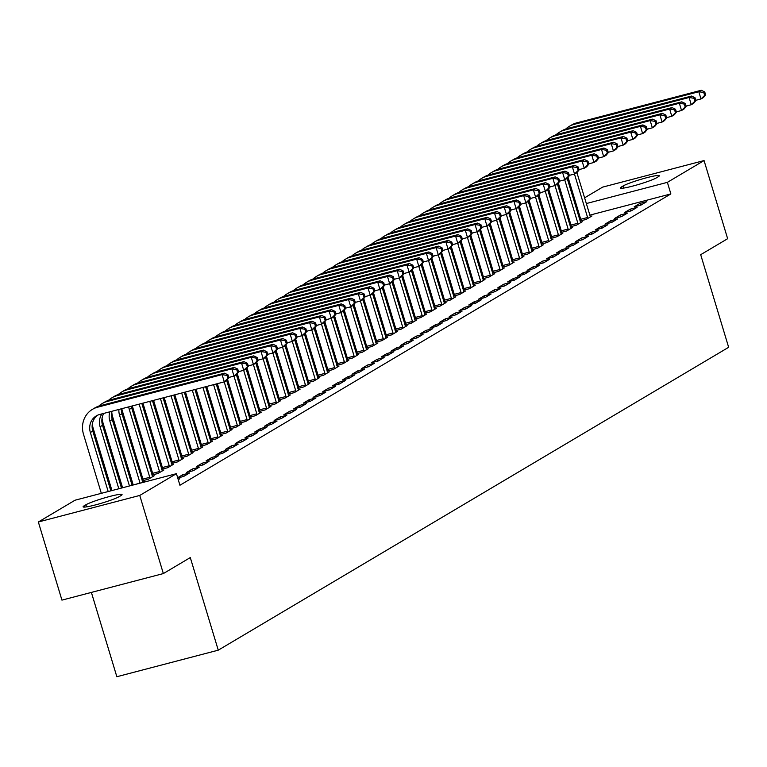 <?xml version="1.0" encoding="UTF-8"?>
<svg xmlns="http://www.w3.org/2000/svg" width="767" height="767" viewBox="0 0 767 767"><rect width="100%" height="100%" fill="white"/><g stroke="black" fill="none" stroke-linecap="round" stroke-linejoin="round"><path stroke-width="1.15" d="M569.613 220.426L568.568 220.992M559.872 226.15L558.836 226.764M550.14 231.931L549.114 232.535M540.409 237.703L539.383 238.307M530.678 243.475L529.652 244.088M520.946 249.246L519.921 249.86M511.225 255.018L510.199 255.632M501.493 260.799L500.467 261.403M491.762 266.571L490.736 267.175M482.031 272.343L481.005 272.956M472.299 278.114L471.274 278.728M462.578 283.886L461.552 284.499M452.846 289.667L451.821 290.271M443.115 295.439L442.089 296.043M433.384 301.21L432.358 301.824M423.662 306.982L422.627 307.596M413.931 312.754L412.905 313.367M404.199 318.535L403.174 319.139M394.468 324.307L393.442 324.911M384.737 330.078L383.711 330.692M375.015 335.85L373.989 336.464M365.284 341.622L364.258 342.235M355.552 347.403L354.527 348.007M345.821 353.175L344.795 353.779M336.099 358.946L335.064 359.56M326.368 364.718L325.342 365.332M316.637 370.49L315.611 371.103M306.905 376.271L305.88 376.875M297.174 382.043L296.148 382.647M287.452 387.814L286.427 388.428M277.721 393.586L276.695 394.2M267.99 399.358L266.964 399.971M258.258 405.139L257.233 405.743M248.527 410.911L247.501 411.515M238.805 416.682L237.78 417.296M229.074 422.454L228.048 423.068M219.343 428.226L218.317 428.839M209.612 434.007L208.586 434.611M199.89 439.779L198.854 440.383M190.158 445.55L189.133 446.164M180.427 451.322L179.401 451.936M170.696 457.094L169.67 457.707M160.965 462.875L159.939 463.479M151.243 468.647L150.217 469.251M141.511 474.418L140.486 475.032M131.78 480.19L130.754 480.804M122.049 485.962L121.023 486.575M569.459 220.465L566.104 208.806M574.799 203.638L575.835 203.034M584.531 197.867L602.641 187.119L704.058 160.571L667.376 182.345L586.256 203.571M91.388 592.412L116.843 676.724L218.259 650.176L728.65 347.298L700.693 254.692L727.643 238.7L704.058 160.571M218.259 650.176L190.293 557.58L163.352 573.572L61.935 600.12L38.35 521.991L75.032 500.218L176.439 473.67L139.757 495.444L38.35 521.991M570.322 226.783L576.429 225.182L582.268 221.721L580.466 222.19M570.255 226.581L571.156 226.044M631.251 210.839L637.089 207.368L630.234 209.17L624.396 212.632L631.251 210.839M550.859 238.336L556.976 236.735L562.815 233.273L561.013 233.743M550.802 238.125L551.703 237.588M611.788 222.382L617.627 218.921L610.772 220.714L604.942 224.175L611.788 222.382M531.406 249.879L537.514 248.278L543.352 244.817L541.55 245.287M531.339 249.678L532.24 249.141M592.335 233.935L598.174 230.464L591.319 232.257L585.48 235.728L592.335 233.935M511.944 261.432L518.061 259.831L523.899 256.36L522.097 256.84M511.877 261.221L512.787 260.684M572.872 245.478L578.711 242.017L571.856 243.81L566.017 247.271L572.872 245.478M492.481 272.975L498.598 271.374L504.437 267.913L502.634 268.383M492.424 272.764L493.325 272.227M553.419 257.022L559.248 253.561L552.403 255.353L546.564 258.815L553.419 257.022M473.028 284.519L479.145 282.918L484.974 279.456L483.181 279.926M472.961 284.317L473.872 283.78M533.957 268.575L539.795 265.104L532.94 266.906L527.102 270.368L533.957 268.575M453.565 296.072L459.682 294.47L465.521 291.009L463.719 291.479M453.508 295.861L454.409 295.324M514.494 280.118L520.333 276.657L513.487 278.45L507.649 281.911L514.494 280.118M434.112 307.615L440.22 306.014L446.058 302.553L444.256 303.023M434.045 307.414L434.947 306.877M495.041 291.671L500.88 288.2L494.025 289.993L488.186 293.464L495.041 291.671M414.65 319.168L420.767 317.567L426.605 314.096L424.803 314.575M414.592 318.957L415.493 318.42M475.578 303.214L481.417 299.753L474.562 301.546L468.733 305.007L475.578 303.214M395.197 330.711L401.304 329.11L407.143 325.649L405.34 326.119M395.13 330.5L396.031 329.963M456.125 314.758L461.964 311.297L455.109 313.089L449.27 316.55L456.125 314.758M375.734 342.255L381.851 340.653L387.69 337.192L385.887 337.662M375.677 342.053L376.578 341.516M436.663 326.311L442.501 322.84L435.646 324.642L429.808 328.103L436.663 326.311M356.281 353.808L362.388 352.206L368.227 348.745L366.425 349.215M356.214 353.597L357.115 353.06M417.21 337.854L423.039 334.393L416.193 336.186L410.355 339.647L417.21 337.854M336.818 365.351L342.935 363.75L348.764 360.289L346.972 360.758M336.751 365.14L337.662 364.613M397.747 349.407L403.586 345.936L396.731 347.729L390.892 351.2L397.747 349.407M317.356 376.904L323.473 375.303L329.311 371.832L327.509 372.302M317.298 376.693L318.2 376.156M378.284 360.95L384.123 357.489L377.278 359.282L371.439 362.743L378.284 360.95M297.903 388.447L304.01 386.846L309.849 383.385L308.046 383.855M297.836 388.236L298.747 387.699M358.831 372.494L364.67 369.032L357.815 370.825L351.976 374.286L358.831 372.494M278.44 399.99L284.557 398.389L290.396 394.928L288.593 395.398M278.383 399.789L279.284 399.252M339.369 384.046L345.208 380.576L338.352 382.378L332.523 385.839L339.369 384.046M258.987 411.543L265.094 409.942L270.933 406.481L269.131 406.951M258.92 411.333L259.821 410.796M319.916 395.59L325.754 392.129L318.899 393.922L313.061 397.383L319.916 395.59M239.525 423.087L245.641 421.486L251.48 418.025L249.678 418.494M239.467 422.876L240.368 422.349M300.453 407.143L306.292 403.672L299.437 405.465L293.598 408.936L300.453 407.143M220.071 434.64L226.179 433.039L232.017 429.568L230.215 430.038M220.004 434.429L220.906 433.892M281 418.686L286.829 415.225L279.984 417.018L274.145 420.479L281 418.686M200.609 446.183L206.726 444.582L212.564 441.121L210.762 441.591M200.542 445.972L201.453 445.435M261.537 430.229L267.376 426.768L260.521 428.561L254.682 432.022L261.537 430.229M181.146 457.726L187.263 456.125L193.102 452.664L191.299 453.134M181.089 457.525L181.99 456.988M242.075 441.782L247.914 438.312L241.068 440.114L235.229 443.575L242.075 441.782M161.693 469.279L167.81 467.678L173.639 464.217L171.846 464.687M161.626 469.068L162.537 468.532M222.622 453.326L228.461 449.865L221.605 451.658L215.767 455.119L222.622 453.326M142.231 480.823L148.347 479.222L154.186 475.761L152.384 476.23M142.173 480.612L143.074 480.084M203.159 464.879L208.998 461.408L202.152 463.201L196.314 466.672L203.159 464.879M177.743 477.985L183.706 476.422L189.545 472.961L182.69 474.754L177.666 477.736M176.439 473.67L179.929 485.252L670.866 193.917L589.746 215.153M580.245 217.636L579.123 217.933M178.241 479.663L179.814 478.733L178.097 479.183M193.437 470.65L199.267 467.18L192.421 468.982L186.582 472.443L193.437 470.65M142.652 482.002L144.455 481.532L142.902 482.453M212.89 459.097L218.729 455.636L211.874 457.429L206.035 460.89L212.89 459.097M151.962 475.051L158.079 473.45L163.917 469.989L162.115 470.459M151.904 474.84L152.806 474.303M232.353 447.554L238.192 444.093L231.337 445.886L225.498 449.347L232.353 447.554M171.425 463.508L177.532 461.907L183.371 458.436L181.568 458.906M171.357 463.297L172.259 462.76M251.806 436.011L257.645 432.54L250.79 434.333L244.961 437.804L251.806 436.011M190.878 451.955L196.994 450.354L202.833 446.893L201.031 447.362M190.82 451.744L191.721 451.217M271.269 424.458L277.108 420.997L270.252 422.79L264.414 426.251L271.269 424.458M210.34 440.411L216.447 438.81L222.286 435.349L220.484 435.819M210.273 440.2L211.174 439.664M290.722 412.914L296.561 409.444L289.715 411.246L283.876 414.707L290.722 412.914M229.793 428.858L235.91 427.257L241.749 423.796L239.946 424.266M229.736 428.657L230.637 428.12M310.184 401.362L316.023 397.9L309.168 399.693L303.329 403.154L310.184 401.362M249.256 417.315L255.373 415.714L261.202 412.253L259.409 412.723M249.189 417.104L250.1 416.567M329.647 389.818L335.476 386.357L328.631 388.15L322.792 391.611L329.647 389.818M268.709 405.772L274.826 404.171L280.664 400.7L278.862 401.17M268.651 405.561L269.553 405.024M349.1 378.275L354.939 374.804L348.084 376.597L342.245 380.068L349.1 378.275M288.171 394.219L294.288 392.618L300.127 389.157L298.325 389.626M288.104 394.008L289.015 393.481M368.563 366.722L374.401 363.261L367.546 365.054L361.708 368.515L368.563 366.722M307.634 382.675L313.741 381.074L319.58 377.613L317.778 378.083M307.567 382.465L308.468 381.928M388.016 355.179L393.855 351.708L386.999 353.51L381.17 356.971L388.016 355.179M327.087 371.123L333.204 369.521L339.043 366.06L337.24 366.53M327.03 370.921L327.931 370.384M407.478 343.626L413.317 340.165L406.462 341.957L400.623 345.418L407.478 343.626M346.55 359.579L352.657 357.978L358.496 354.517L356.693 354.987M346.483 359.368L347.384 358.831M426.931 332.082L432.77 328.621L425.925 330.414L420.086 333.875L426.931 332.082M366.003 348.036L372.12 346.435L377.958 342.964L376.156 343.443M365.945 347.825L366.847 347.288M446.394 320.539L452.233 317.068L445.378 318.861L439.539 322.332L446.394 320.539M385.465 336.483L391.582 334.882L397.411 331.421L395.619 331.89M385.398 336.282L386.309 335.745M465.847 308.986L471.686 305.525L464.84 307.318L459.002 310.779L465.847 308.986M404.918 324.94L411.035 323.338L416.874 319.877L415.072 320.347M404.861 324.729L405.762 324.192M485.31 297.443L491.148 293.972L484.293 295.774L478.455 299.235L485.31 297.443M424.381 313.387L430.498 311.786L436.337 308.324L434.534 308.794M424.314 313.185L425.225 312.648M504.772 285.89L510.601 282.429L503.756 284.221L497.917 287.683L504.772 285.89M443.844 301.843L449.951 300.242L455.79 296.781L453.987 297.251M443.777 301.632L444.678 301.095M524.225 274.346L530.064 270.885L523.209 272.678L517.37 276.139L524.225 274.346M463.297 290.3L469.414 288.699L475.252 285.228L473.45 285.707M463.239 290.089L464.14 289.552M543.688 262.803L549.527 259.332L542.672 261.125L536.833 264.596L543.688 262.803M482.759 278.747L488.867 277.146L494.705 273.685L492.903 274.155M482.692 278.546L483.593 278.009M563.141 251.25L568.98 247.789L562.125 249.582L556.296 253.043L563.141 251.25M502.212 267.204L508.329 265.603L514.168 262.141L512.366 262.611M502.155 266.993L503.056 266.456M582.604 239.707L588.442 236.236L581.587 238.038L575.749 241.5L582.604 239.707M521.675 255.651L527.782 254.05L533.621 250.588L531.819 251.058M521.608 255.449L522.519 254.912M602.057 228.154L607.895 224.693L601.05 226.486L595.211 229.947L602.057 228.154M541.128 244.107L547.245 242.506L553.084 239.045L551.281 239.515M541.071 243.896L541.972 243.36M621.519 216.61L627.358 213.149L620.503 214.942L614.664 218.403L621.519 216.61M560.591 232.564L566.708 230.963L572.537 227.492L570.744 227.972M560.524 232.353L561.434 231.816M640.982 205.067L646.811 201.596L639.966 203.389L634.127 206.86L640.982 205.067M580.053 221.011L586.161 219.41L591.999 215.949L590.197 216.419M579.986 220.81L580.887 220.273M623.159 185.94A19.434 1.86 163.2 0 1 643.599 178.567A19.434 1.86 163.2 0 1 659.304 175.739A19.434 1.86 163.2 0 1 658.239 176.765L656.494 177.8A19.434 1.86 163.2 0 1 636.054 185.183A19.434 1.86 163.2 0 1 620.34 188.011A19.434 1.86 163.2 0 1 621.414 186.985L623.159 185.94L623.801 188.049M576.746 206.064L575.624 206.361M163.352 573.572L139.757 495.444M670.866 193.917L667.376 182.345M119.24 496.613A19.434 1.86 163.2 0 1 98.809 503.996A19.434 1.86 163.2 0 1 83.095 506.824A19.434 1.86 163.2 0 1 84.159 505.798L85.914 504.763A19.434 1.86 163.2 0 1 106.345 497.38A19.434 1.86 163.2 0 1 122.058 494.552A19.434 1.86 163.2 0 1 120.994 495.578L119.24 496.613M183.227 476.547L182.69 474.754M192.958 470.775L192.421 468.982M202.689 464.994L202.152 463.201M212.421 459.222L211.874 457.429M222.152 453.45L221.605 451.658M231.874 447.679L231.337 445.886M241.605 441.907L241.068 440.114M251.336 436.126L250.79 434.333M261.068 430.354L260.521 428.561M270.799 424.582L270.252 422.79M280.521 418.811L279.984 417.018M290.252 413.039L289.715 411.246M299.983 407.258L299.437 405.465M309.715 401.486L309.168 399.693M319.436 395.714L318.899 393.922M329.168 389.943L328.631 388.15M338.899 384.171L338.352 382.378M348.63 378.39L348.084 376.597M358.362 372.618L357.815 370.825M368.083 366.847L367.546 365.054M377.815 361.075L377.278 359.282M387.546 355.303L386.999 353.51M397.277 349.522L396.731 347.729M406.999 343.75L406.462 341.957M416.73 337.979L416.193 336.186M426.462 332.207L425.925 330.414M436.193 326.435L435.646 324.642M445.924 320.654L445.378 318.861M455.646 314.882L455.109 313.089M465.377 309.111L464.84 307.318M475.109 303.339L474.562 301.546M484.84 297.567L484.293 295.774M494.571 291.786L494.025 289.993M504.293 286.014L503.756 284.221M514.024 280.243L513.487 278.45M523.756 274.471L523.209 272.678M533.487 268.699L532.94 266.906M543.209 262.918L542.672 261.125M552.94 257.146L552.403 255.353M562.671 251.375L562.125 249.582M572.403 245.603L571.856 243.81M582.134 239.831L581.587 238.038M591.856 234.06L591.319 232.257M601.587 228.278L601.05 226.486M611.318 222.507L610.772 220.714M621.049 216.735L620.503 214.942M630.771 210.963L630.234 209.17M640.503 205.192L639.966 203.389M228.882 377.748L228.01 374.852L227.032 375.427L227.904 378.323L228.882 377.748L226.706 380.413L224.271 381.861L222.085 374.622L97.514 407.229A22.78 21.14 -120.7 0 0 92.443 409.348A22.78 21.14 -120.7 0 0 83.517 434.314L101.33 493.334M108.185 491.542L90.362 432.521A15.187 14.094 59.3 0 1 96.316 415.877A15.187 14.094 59.3 0 1 99.7 414.468L224.271 381.861L227.904 378.323M110.841 490.842L92.797 431.083A15.187 14.094 59.3 0 1 97.572 415.225M227.032 375.427L222.085 374.622L224.52 373.184L99.95 405.791A22.78 21.14 -120.7 0 0 94.878 407.91L92.443 409.348M224.52 373.184L228.01 374.852M92.337 423.959A22.78 21.14 -120.7 0 0 93.238 428.542L111.963 490.554M118.818 488.761L100.094 426.749A15.187 14.094 59.3 0 1 101.992 413.873M121.474 488.061L102.529 425.311A15.187 14.094 59.3 0 1 103.794 413.394M238.604 371.976L237.732 369.08L236.763 369.656L237.636 372.551L238.604 371.976L236.428 374.641L234.002 376.089L231.816 368.85L107.246 401.457A22.78 21.14 -120.7 0 0 102.174 403.576A22.78 21.14 -120.7 0 0 98.761 406.136M228.787 377.45L234.002 376.089L237.636 372.551M236.763 369.656L231.816 368.85L234.242 367.412L109.681 400.019A22.78 21.14 -120.7 0 0 104.609 402.138L102.174 403.576M234.242 367.412L237.732 369.08M102.059 418.188A22.78 21.14 -120.7 0 0 102.97 422.77L122.595 487.774M129.45 485.971L109.825 420.978A15.187 14.094 59.3 0 1 109.863 411.802M132.106 485.281L112.26 419.53A15.187 14.094 59.3 0 1 112.049 411.237M248.335 366.195L247.463 363.309L246.495 363.884L247.367 366.779L248.335 366.195L246.159 368.869L243.724 370.308L241.547 363.079L116.977 395.686A22.78 21.14 -120.7 0 0 111.905 397.805A22.78 21.14 -120.7 0 0 108.492 400.364M238.518 371.679L243.724 370.308L247.367 366.779M246.495 363.884L241.547 363.079L243.973 361.631L119.412 394.248A22.78 21.14 -120.7 0 0 114.341 396.357L111.905 397.805M243.973 361.631L247.463 363.309M133.209 484.993L140.045 483.076L119.556 415.206A15.187 14.094 59.3 0 1 118.923 409.434M111.79 412.416A22.78 21.14 -120.7 0 0 112.701 416.999L133.19 484.869M142.873 482.462L121.982 413.758A15.187 14.094 59.3 0 1 121.311 408.811M258.067 360.423L257.194 357.527L256.216 358.112L257.098 360.998L258.067 360.423L255.89 363.098L253.455 364.536L251.269 357.307L126.708 389.914A22.78 21.14 -120.7 0 0 121.637 392.033A22.78 21.14 -120.7 0 0 118.223 394.593M248.249 365.897L253.455 364.536L257.098 360.998M256.216 358.112L251.269 357.307L253.704 355.859L129.134 388.466A22.78 21.14 -120.7 0 0 124.062 390.585L121.637 392.033M253.704 355.859L257.194 357.527M143.151 480.583L142.921 479.097L149.776 477.304L129.278 409.434A15.187 14.094 59.3 0 1 128.731 406.865M121.809 408.677A22.78 21.14 -120.7 0 0 122.432 411.227L142.921 479.097M149.776 477.304L149.929 478.282M152.604 476.7L131.713 407.986A15.187 14.094 59.3 0 1 131.282 406.203M267.798 354.651L266.926 351.756L265.948 352.331L266.82 355.226L267.798 354.651L265.622 357.326L263.186 358.764L261.001 351.535L136.43 384.142A22.78 21.14 -120.7 0 0 131.368 386.252A22.78 21.14 -120.7 0 0 127.955 388.821M257.98 360.126L263.186 358.764L266.82 355.226M265.948 352.331L261.001 351.535L263.436 350.088L138.865 382.695A22.78 21.14 -120.7 0 0 133.794 384.813L131.368 386.252M263.436 350.088L266.926 351.756M152.882 474.811L152.652 473.325L159.507 471.532L139.153 404.142M132.308 405.935L152.652 473.325M159.507 471.532L159.651 472.51M162.336 470.919L141.818 403.442M277.529 348.88L276.647 345.984L275.679 346.559L276.551 349.455L277.529 348.88L275.343 351.545L272.918 352.993L270.732 345.754L146.161 378.371A22.78 21.14 -120.7 0 0 141.09 380.48A22.78 21.14 -120.7 0 0 137.677 383.049M267.702 354.354L272.918 352.993L276.551 349.455M275.679 346.559L270.732 345.754L273.167 344.316L148.597 376.923A22.78 21.14 -120.7 0 0 143.525 379.042L141.09 380.48M273.167 344.316L276.647 345.984M162.614 469.04L162.383 467.554L169.229 465.761L149.786 401.352M142.94 403.154L162.383 467.554M169.229 465.761L169.382 466.739M172.067 465.147L152.451 400.662M287.251 343.108L286.379 340.212L285.41 340.788L286.283 343.683L287.251 343.108L285.075 345.773L282.649 347.221L280.463 339.982L155.893 372.589A22.78 21.14 -120.7 0 0 150.821 374.708A22.78 21.14 -120.7 0 0 147.408 377.268M277.433 348.582L282.649 347.221L286.283 343.683M285.41 340.788L280.463 339.982L282.889 338.544L158.328 371.151A22.78 21.14 -120.7 0 0 153.256 373.27L150.821 374.708M282.889 338.544L286.379 340.212M172.335 463.258L172.115 461.782L178.96 459.989L160.418 398.572M153.573 400.364L172.115 461.782M178.96 459.989L179.114 460.967M181.789 459.375L163.083 397.881M296.982 337.327L296.11 334.441L295.142 335.016L296.014 337.911L296.982 337.327L294.806 340.002L292.371 341.44L290.185 334.211L165.624 366.818A22.78 21.14 -120.7 0 0 160.552 368.937A22.78 21.14 -120.7 0 0 157.139 371.496M287.165 342.811L292.371 341.44L296.014 337.911M295.142 335.016L290.185 334.211L292.62 332.763L168.05 365.38A22.78 21.14 -120.7 0 0 162.988 367.489L160.552 368.937M292.62 332.763L296.11 334.441M182.067 457.487L181.837 456.001L188.692 454.208L171.051 395.791M164.205 397.584L181.837 456.001M188.692 454.208L188.845 455.195M191.52 453.604L173.716 395.091M306.714 331.555L305.841 328.659L304.863 329.244L305.736 332.13L306.714 331.555L304.537 334.23L302.102 335.668L299.916 328.439L175.355 361.046A22.78 21.14 -120.7 0 0 170.284 363.165A22.78 21.14 -120.7 0 0 166.87 365.725M296.896 337.029L302.102 335.668L305.736 332.13M304.863 329.244L299.916 328.439L302.351 326.991L177.781 359.598A22.78 21.14 -120.7 0 0 172.709 361.717L170.284 363.165M302.351 326.991L305.841 328.659M191.798 451.715L191.568 450.229L198.423 448.436L181.683 393.011M174.838 394.804L191.568 450.229M198.423 448.436L198.576 449.414M201.251 447.832L184.348 392.311M316.445 325.783L315.573 322.888L314.595 323.463L315.467 326.358L316.445 325.783L314.269 328.458L311.833 329.896L309.647 322.667L185.077 355.274A22.78 21.14 -120.7 0 0 180.005 357.384A22.78 21.14 -120.7 0 0 176.602 359.953M306.627 331.258L311.833 329.896L315.467 326.358M314.595 323.463L309.647 322.667L312.083 321.22L187.512 353.827A22.78 21.14 -120.7 0 0 182.441 355.946L180.005 357.384M312.083 321.22L315.573 322.888M201.529 445.943L201.299 444.457L208.154 442.664L192.316 390.221M185.47 392.014L201.299 444.457M208.154 442.664L208.298 443.642M210.983 442.051L194.971 389.531M326.176 320.012L325.294 317.116L324.326 317.691L325.198 320.587L326.176 320.012L323.99 322.677L321.565 324.125L319.379 316.886L194.808 349.503A22.78 21.14 -120.7 0 0 189.737 351.612A22.78 21.14 -120.7 0 0 186.323 354.181M316.349 325.486L321.565 324.125L325.198 320.587M324.326 317.691L319.379 316.886L321.814 315.448L197.244 348.055A22.78 21.14 -120.7 0 0 192.172 350.174L189.737 351.612M321.814 315.448L325.294 317.116M211.261 440.172L211.03 438.686L217.876 436.893L202.948 387.44M196.103 389.233L211.03 438.686M217.876 436.893L218.029 437.871M220.714 436.279L205.604 386.741M335.898 314.24L335.026 311.344L334.057 311.92L334.93 314.815L335.898 314.24L333.722 316.905L331.286 318.353L329.11 311.114L204.54 343.721A22.78 21.14 -120.7 0 0 199.468 345.84A22.78 21.14 -120.7 0 0 196.055 348.4M326.08 319.714L331.286 318.353L334.93 314.815M334.057 311.92L329.11 311.114L331.536 309.676L206.975 342.283A22.78 21.14 -120.7 0 0 201.903 344.402L199.468 345.84M331.536 309.676L335.026 311.344M220.982 434.39L220.762 432.914L227.607 431.121L213.581 384.66M206.726 386.453L220.762 432.914M227.607 431.121L227.761 432.099M230.436 430.508L216.236 383.96M345.629 308.459L344.757 305.573L343.779 306.148L344.661 309.043L345.629 308.459L343.453 311.134L341.018 312.572L338.832 305.343L214.271 337.95A22.78 21.14 -120.7 0 0 209.199 340.069A22.78 21.14 -120.7 0 0 205.786 342.628M335.812 313.943L341.018 312.572L344.661 309.043M343.779 306.148L338.832 305.343L341.267 303.895L216.697 336.512A22.78 21.14 -120.7 0 0 211.625 338.621L209.199 340.069M341.267 303.895L344.757 305.573M230.714 428.619L230.483 427.133L237.339 425.34L224.213 381.87M217.358 383.663L230.483 427.133M237.339 425.34L237.492 426.327M240.167 424.736L226.649 380.442M355.361 302.687L354.488 299.792L353.51 300.376L354.383 303.262L355.361 302.687L353.184 305.362L350.749 306.8L348.563 299.571L223.993 332.178A22.78 21.14 -120.7 0 0 218.931 334.297A22.78 21.14 -120.7 0 0 215.517 336.857M345.543 308.161L350.749 306.8L354.383 303.262M353.51 300.376L348.563 299.571L350.998 298.123L226.428 330.73A22.78 21.14 -120.7 0 0 221.356 332.849L218.931 334.297M350.998 298.123L354.488 299.792M240.445 422.847L240.215 421.361L247.07 419.568L233.945 376.098M227.54 379.387L240.215 421.361M247.07 419.568L247.214 420.546M249.898 418.964L236.38 374.67M365.092 296.915L364.22 294.02L363.242 294.595L364.114 297.491L365.092 296.915L362.906 299.59L360.48 301.028L358.294 293.799L233.724 326.406A22.78 21.14 -120.7 0 0 228.652 328.516A22.78 21.14 -120.7 0 0 225.239 331.085M355.274 302.39L360.48 301.028L364.114 297.491M363.242 294.595L358.294 293.799L360.73 292.352L236.159 324.959A22.78 21.14 -120.7 0 0 231.088 327.078L228.652 328.516M360.73 292.352L364.22 294.02M250.176 417.075L249.946 415.589L256.801 413.797L243.676 370.327M237.271 373.615L249.946 415.589M256.801 413.797L256.945 414.774M259.63 413.183L246.111 368.898M374.814 291.144L373.941 288.248L372.973 288.823L373.845 291.719L374.814 291.144L372.637 293.809L370.212 295.257L368.026 288.018L243.455 320.635A22.78 21.14 -120.7 0 0 238.384 322.744A22.78 21.14 -120.7 0 0 234.97 325.313M364.996 296.618L370.212 295.257L373.845 291.719M372.973 288.823L368.026 288.018L370.451 286.58L245.891 319.187A22.78 21.14 -120.7 0 0 240.819 321.306L238.384 322.744M370.451 286.58L373.941 288.248M259.898 411.304L259.677 409.818L266.523 408.025L253.398 364.555M247.003 367.834L259.677 409.818M266.523 408.025L266.676 409.003M269.351 407.411L255.842 363.127M384.545 285.372L383.673 282.477L382.704 283.052L383.577 285.947L384.545 285.372L382.369 288.037L379.933 289.485L377.757 282.246L253.187 314.853A22.78 21.14 -120.7 0 0 248.115 316.972A22.78 21.14 -120.7 0 0 244.702 319.532M374.727 290.846L379.933 289.485L383.577 285.947M382.704 283.052L377.757 282.246L380.183 280.808L255.612 313.415A22.78 21.14 -120.7 0 0 250.55 315.534L248.115 316.972M380.183 280.808L383.673 282.477M269.629 405.522L269.399 404.046L276.254 402.253L263.129 358.783M256.734 362.062L269.399 404.046M276.254 402.253L276.408 403.231M279.083 401.64L265.564 357.355M394.276 279.591L393.404 276.705L392.426 277.28L393.308 280.176L394.276 279.591L392.1 282.266L389.665 283.704L387.479 276.475L262.918 309.082A22.78 21.14 -120.7 0 0 257.846 311.201A22.78 21.14 -120.7 0 0 254.433 313.761M384.459 285.075L389.665 283.704L393.308 280.176M392.426 277.28L387.479 276.475L389.914 275.027L265.344 307.644A22.78 21.14 -120.7 0 0 260.272 309.753L257.846 311.201M389.914 275.027L393.404 276.705M279.361 399.751L279.13 398.265L285.986 396.472L272.86 353.002M266.456 356.291L279.13 398.265M285.986 396.472L286.139 397.459M288.814 395.868L275.295 351.574M404.008 273.819L403.135 270.924L402.157 271.508L403.03 274.394L404.008 273.819L401.831 276.494L399.396 277.932L397.21 270.703L272.64 303.31A22.78 21.14 -120.7 0 0 267.568 305.429A22.78 21.14 -120.7 0 0 264.164 307.989M394.19 279.293L399.396 277.932L403.03 274.394M402.157 271.508L397.21 270.703L399.645 269.255L275.075 301.862A22.78 21.14 -120.7 0 0 270.003 303.981L267.568 305.429M399.645 269.255L403.135 270.924M289.092 393.979L288.862 392.493L295.717 390.7L282.592 347.23M276.187 350.519L288.862 392.493M295.717 390.7L295.861 391.678M298.545 390.096L285.027 345.802M413.739 268.047L412.857 265.152L411.889 265.727L412.761 268.623L413.739 268.047L411.553 270.722L409.127 272.16L406.941 264.931L282.371 297.538A22.78 21.14 -120.7 0 0 277.299 299.648A22.78 21.14 -120.7 0 0 273.886 302.217M403.912 273.522L409.127 272.16L412.761 268.623M411.889 265.727L406.941 264.931L409.377 263.484L284.806 296.091A22.78 21.14 -120.7 0 0 279.734 298.21L277.299 299.648M409.377 263.484L412.857 265.152M298.823 388.207L298.593 386.721L305.439 384.929L292.323 341.459M285.918 344.747L298.593 386.721M305.439 384.929L305.592 385.906M308.276 384.315L294.758 340.03M423.461 262.276L422.588 259.38L421.62 259.955L422.492 262.851L423.461 262.276L421.284 264.941L418.849 266.389L416.673 259.15L292.102 291.767A22.78 21.14 -120.7 0 0 287.031 293.876A22.78 21.14 -120.7 0 0 283.617 296.445M413.643 267.75L418.849 266.389L422.492 262.851M421.62 259.955L416.673 259.15L419.098 257.712L294.538 290.319A22.78 21.14 -120.7 0 0 289.466 292.438L287.031 293.876M419.098 257.712L422.588 259.38M308.545 382.436L308.324 380.95L315.17 379.157L302.045 335.687M295.65 338.966L308.324 380.95M315.17 379.157L315.323 380.135M317.998 378.543L304.489 334.259M433.192 256.504L432.32 253.609L431.351 254.184L432.224 257.079L433.192 256.504L431.016 259.169L428.58 260.617L426.394 253.378L301.834 285.986A22.78 21.14 -120.7 0 0 296.762 288.104A22.78 21.14 -120.7 0 0 293.349 290.664M423.374 261.978L428.58 260.617L432.224 257.079M431.351 254.184L426.394 253.378L428.83 251.94L304.259 284.547A22.78 21.14 -120.7 0 0 299.197 286.666L296.762 288.104M428.83 251.94L432.32 253.609M318.276 376.655L318.046 375.178L324.901 373.385L311.776 329.915M305.371 333.194L318.046 375.178M324.901 373.385L325.055 374.363M327.73 372.772L314.211 328.487M442.923 250.723L442.051 247.837L441.073 248.412L441.945 251.308L442.923 250.723L440.747 253.398L438.312 254.836L436.126 247.607L311.555 280.214A22.78 21.14 -120.7 0 0 306.493 282.333A22.78 21.14 -120.7 0 0 303.08 284.893M433.106 256.207L438.312 254.836L441.945 251.308M441.073 248.412L436.126 247.607L438.561 246.159L313.991 278.776A22.78 21.14 -120.7 0 0 308.919 280.885L306.493 282.333M438.561 246.159L442.051 247.837M328.008 370.883L327.777 369.397L334.633 367.604L321.507 324.134M315.103 327.423L327.777 369.397M334.633 367.604L334.786 368.591M337.461 367L323.942 322.706M452.655 244.951L451.782 242.056L450.804 242.64L451.677 245.526L452.655 244.951L450.478 247.626L448.043 249.064L445.857 241.835L321.287 274.442A22.78 21.14 -120.7 0 0 316.215 276.561A22.78 21.14 -120.7 0 0 312.811 279.121M442.837 250.435L448.043 249.064L451.677 245.526M450.804 242.64L445.857 241.835L448.292 240.387L323.722 272.994A22.78 21.14 -120.7 0 0 318.65 275.113L316.215 276.561M448.292 240.387L451.782 242.056M337.739 365.111L337.509 363.625L344.364 361.832L331.239 318.363M324.834 321.651L337.509 363.625M344.364 361.832L344.508 362.81M347.192 361.228L333.674 316.934M462.376 239.179L461.504 236.284L460.536 236.859L461.408 239.755L462.376 239.179L460.2 241.854L457.774 243.292L455.588 236.063L331.018 268.671A22.78 21.14 -120.7 0 0 325.946 270.78A22.78 21.14 -120.7 0 0 322.533 273.349M452.559 244.654L457.774 243.292L461.408 239.755M460.536 236.859L455.588 236.063L458.014 234.616L333.453 267.223A22.78 21.14 -120.7 0 0 328.381 269.342L325.946 270.78M458.014 234.616L461.504 236.284M347.461 359.339L347.24 357.853L354.086 356.061L340.96 312.591M334.565 315.879L347.24 357.853M354.086 356.061L354.239 357.038M356.923 355.447L343.405 311.162M472.108 233.408L471.235 230.512L470.267 231.088L471.139 233.983L472.108 233.408L469.931 236.073L467.496 237.521L465.32 230.282L340.749 262.899A22.78 21.14 -120.7 0 0 335.678 265.008A22.78 21.14 -120.7 0 0 332.264 267.578M462.29 238.882L467.496 237.521L471.139 233.983M470.267 231.088L465.32 230.282L467.745 228.844L343.185 261.451A22.78 21.14 -120.7 0 0 338.113 263.57L335.678 265.008M467.745 228.844L471.235 230.512M357.192 353.568L356.962 352.082L363.817 350.289L350.692 306.819M344.297 310.098L356.962 352.082M363.817 350.289L363.97 351.267M366.645 349.675L353.127 305.391M481.839 227.636L480.967 224.741L479.989 225.316L480.871 228.211L481.839 227.636L479.663 230.301L477.227 231.749L475.041 224.51L350.481 257.118A22.78 21.14 -120.7 0 0 345.409 259.236A22.78 21.14 -120.7 0 0 341.996 261.796M472.021 233.11L477.227 231.749L480.871 228.211M479.989 225.316L475.041 224.51L477.477 223.072L352.906 255.679A22.78 21.14 -120.7 0 0 347.834 257.798L345.409 259.236M477.477 223.072L480.967 224.741M366.923 347.787L366.693 346.31L373.548 344.517L360.423 301.048M354.018 304.326L366.693 346.31M373.548 344.517L373.702 345.495M376.376 343.904L362.858 299.619M491.57 221.855L490.698 218.969L489.72 219.544L490.592 222.44L491.57 221.855L489.394 224.53L486.959 225.968L484.773 218.739L360.202 251.346A22.78 21.14 -120.7 0 0 355.14 253.465A22.78 21.14 -120.7 0 0 351.727 256.025M481.753 227.339L486.959 225.968L490.592 222.44M489.72 219.544L484.773 218.739L487.208 217.291L362.638 249.908A22.78 21.14 -120.7 0 0 357.566 252.017L355.14 253.465M487.208 217.291L490.698 218.969M376.655 342.015L376.424 340.529L383.279 338.736L370.154 295.266M363.75 298.555L376.424 340.529M383.279 338.736L383.423 339.723M386.108 338.132L372.589 293.838M501.302 216.083L500.42 213.188L499.451 213.772L500.324 216.658L501.302 216.083L499.116 218.758L496.69 220.196L494.504 212.967L369.934 245.574A22.78 21.14 -120.7 0 0 364.862 247.693A22.78 21.14 -120.7 0 0 361.449 250.253M491.474 221.567L496.69 220.196L500.324 216.658M499.451 213.772L494.504 212.967L496.939 211.519L372.369 244.127A22.78 21.14 -120.7 0 0 367.297 246.245L364.862 247.693M496.939 211.519L500.42 213.188M386.386 336.243L386.156 334.757L393.001 332.964L379.886 289.495M373.481 292.783L386.156 334.757M393.001 332.964L393.155 333.952M395.839 332.36L382.321 288.066M511.023 210.311L510.151 207.416L509.183 207.991L510.055 210.887L511.023 210.311L508.847 212.986L506.421 214.424L504.235 207.195L379.665 239.803A22.78 21.14 -120.7 0 0 374.593 241.912A22.78 21.14 -120.7 0 0 371.18 244.481M501.206 215.786L506.421 214.424L510.055 210.887M509.183 207.991L504.235 207.195L506.661 205.748L382.1 238.355A22.78 21.14 -120.7 0 0 377.028 240.474L374.593 241.912M506.661 205.748L510.151 207.416M396.108 330.472L395.887 328.985L402.733 327.193L389.607 283.723M383.212 287.011L395.887 328.985M402.733 327.193L402.886 328.171M405.561 326.579L392.052 282.294M520.755 204.54L519.882 201.644L518.914 202.22L519.786 205.115L520.755 204.54L518.578 207.205L516.143 208.653L513.957 201.414L389.396 234.031A22.78 21.14 -120.7 0 0 384.325 236.14A22.78 21.14 -120.7 0 0 380.911 238.71M510.937 210.014L516.143 208.653L519.786 205.115M518.914 202.22L513.957 201.414L516.392 199.976L391.822 232.583A22.78 21.14 -120.7 0 0 386.76 234.702L384.325 236.14M516.392 199.976L519.882 201.644M405.839 324.7L405.609 323.214L412.464 321.421L399.339 277.951M392.934 281.23L405.609 323.214M412.464 321.421L412.617 322.399M415.292 320.807L401.774 276.523M530.486 198.768L529.613 195.873L528.636 196.448L529.508 199.343L530.486 198.768L528.31 201.433L525.874 202.881L523.688 195.643L399.128 228.25A22.78 21.14 -120.7 0 0 394.056 230.368A22.78 21.14 -120.7 0 0 390.643 232.928M520.668 204.243L525.874 202.881L529.508 199.343M528.636 196.448L523.688 195.643L526.124 194.204L401.553 226.811A22.78 21.14 -120.7 0 0 396.481 228.93L394.056 230.368M526.124 194.204L529.613 195.873M415.57 318.928L415.34 317.442L422.195 315.649L409.07 272.18M402.665 275.458L415.34 317.442M422.195 315.649L422.349 316.627M425.023 315.036L411.505 270.751M540.217 192.987L539.345 190.101L538.367 190.676L539.239 193.572L540.217 192.987L538.041 195.662L535.606 197.109L533.42 189.871L408.849 222.478A22.78 21.14 -120.7 0 0 403.778 224.597A22.78 21.14 -120.7 0 0 400.374 227.157M530.4 198.471L535.606 197.109L539.239 193.572M538.367 190.676L533.42 189.871L535.855 188.423L411.285 221.04A22.78 21.14 -120.7 0 0 406.213 223.149L403.778 224.597M535.855 188.423L539.345 190.101M425.302 313.147L425.071 311.661L431.926 309.868L418.801 266.398M412.397 269.687L425.071 311.661M431.926 309.868L432.07 310.856M434.755 309.264L421.236 264.97M549.949 187.215L549.067 184.32L548.098 184.905L548.971 187.79L549.949 187.215L547.763 189.89L545.337 191.328L543.151 184.099L418.581 216.706A22.78 21.14 -120.7 0 0 413.509 218.825A22.78 21.14 -120.7 0 0 410.096 221.385M540.121 192.699L545.337 191.328L548.971 187.79M548.098 184.905L543.151 184.099L545.586 182.651L421.016 215.259A22.78 21.14 -120.7 0 0 415.944 217.377L413.509 218.825M545.586 182.651L549.067 184.32M435.033 307.375L434.803 305.889L441.648 304.096L428.532 260.627M422.128 263.915L434.803 305.889M441.648 304.096L441.802 305.084M444.486 303.492L430.968 259.198M559.67 181.443L558.798 178.548L557.83 179.123L558.702 182.019L559.67 181.443L557.494 184.118L555.059 185.556L552.882 178.327L428.312 210.935A22.78 21.14 -120.7 0 0 423.24 213.044A22.78 21.14 -120.7 0 0 419.827 215.613M549.853 186.918L555.059 185.556L558.702 182.019M557.83 179.123L552.882 178.327L555.308 176.88L430.747 209.487A22.78 21.14 -120.7 0 0 425.675 211.606L423.24 213.044M555.308 176.88L558.798 178.548M444.755 301.604L444.534 300.118L451.38 298.325L438.254 254.855M431.859 258.143L444.534 300.118M451.38 298.325L451.533 299.303M454.208 297.711L440.689 253.426M569.402 175.672L568.529 172.776L567.551 173.352L568.433 176.247L569.402 175.672L567.225 178.337L564.79 179.785L562.604 172.546L438.043 205.163A22.78 21.14 -120.7 0 0 432.971 207.272A22.78 21.14 -120.7 0 0 429.558 209.842M559.584 181.146L564.79 179.785L568.433 176.247M567.551 173.352L562.604 172.546L565.039 171.108L440.469 203.715A22.78 21.14 -120.7 0 0 435.397 205.834L432.971 207.272M565.039 171.108L568.529 172.776M454.486 295.832L454.256 294.346L461.111 292.553L447.986 249.083M441.581 252.362L454.256 294.346M461.111 292.553L461.264 293.531M463.939 291.939L450.421 247.655M579.133 169.9L578.26 167.005L577.283 167.58L578.155 170.475L579.133 169.9L576.957 172.565L574.521 174.013L572.335 166.775L447.765 199.382A22.78 21.14 -120.7 0 0 442.703 201.5A22.78 21.14 -120.7 0 0 439.29 204.07M569.315 175.375L574.521 174.013L578.155 170.475M577.283 167.58L572.335 166.775L574.771 165.336L450.2 197.944A22.78 21.14 -120.7 0 0 445.128 200.062L442.703 201.5M574.771 165.336L578.26 167.005M464.217 290.06L463.987 288.574L470.842 286.781L457.717 243.312M451.312 246.59L463.987 288.574M470.842 286.781L470.986 287.759M473.67 286.168L460.152 241.883M588.864 164.119L587.992 161.233L587.014 161.808L587.886 164.704L588.864 164.119L586.678 166.794L584.253 168.241L582.067 161.003L457.496 193.61A22.78 21.14 -120.7 0 0 452.425 195.729A22.78 21.14 -120.7 0 0 449.011 198.289M579.047 169.603L584.253 168.241L587.886 164.704M587.014 161.808L582.067 161.003L584.502 159.555L459.932 192.172A22.78 21.14 -120.7 0 0 454.86 194.281L452.425 195.729M584.502 159.555L587.992 161.233M473.948 284.279L473.718 282.793L480.573 281L467.448 237.53M461.044 240.819L473.718 282.793M480.573 281L480.717 281.988M483.402 280.396L469.883 236.102M598.586 158.347L597.714 155.452L596.745 156.037L597.618 158.922L598.586 158.347L596.41 161.022L593.984 162.46L591.798 155.231L467.228 187.838A22.78 21.14 -120.7 0 0 462.156 189.957A22.78 21.14 -120.7 0 0 458.743 192.517M588.768 163.831L593.984 162.46L597.618 158.922M596.745 156.037L591.798 155.231L594.224 153.784L469.663 186.391A22.78 21.14 -120.7 0 0 464.591 188.509L462.156 189.957M594.224 153.784L597.714 155.452M483.67 278.507L483.45 277.021L490.295 275.228L477.17 231.759M470.775 235.047L483.45 277.021M490.295 275.228L490.449 276.216M493.123 274.624L479.615 230.33M608.317 152.575L607.445 149.68L606.476 150.255L607.349 153.151L608.317 152.575L606.141 155.25L603.706 156.689L601.529 149.46L476.959 182.067A22.78 21.14 -120.7 0 0 471.887 184.185A22.78 21.14 -120.7 0 0 468.474 186.745M598.5 158.05L603.706 156.689L607.349 153.151M606.476 150.255L601.529 149.46L603.955 148.012L479.385 180.619A22.78 21.14 -120.7 0 0 474.322 182.738L471.887 184.185M603.955 148.012L607.445 149.68M493.402 272.736L493.171 271.25L500.026 269.457L486.901 225.987M480.506 229.275L493.171 271.25M500.026 269.457L500.18 270.435M502.855 268.843L489.336 224.558M618.049 146.804L617.176 143.908L616.198 144.484L617.08 147.379L618.049 146.804L615.872 149.469L613.437 150.917L611.251 143.678L486.69 176.295A22.78 21.14 -120.7 0 0 481.618 178.404A22.78 21.14 -120.7 0 0 478.205 180.974M608.231 152.278L613.437 150.917L617.08 147.379M616.198 144.484L611.251 143.678L613.686 142.24L489.116 174.847A22.78 21.14 -120.7 0 0 484.044 176.966L481.618 178.404M613.686 142.24L617.176 143.908M503.133 266.964L502.903 265.478L509.758 263.685L496.632 220.215M490.228 223.494L502.903 265.478M509.758 263.685L509.911 264.663M512.586 263.071L499.068 218.787M627.78 141.032L626.907 138.137L625.93 138.712L626.802 141.607L627.78 141.032L625.604 143.697L623.168 145.145L620.982 137.907L496.412 170.514A22.78 21.14 -120.7 0 0 491.34 172.633A22.78 21.14 -120.7 0 0 487.937 175.202M617.962 146.507L623.168 145.145L626.802 141.607M625.93 138.712L620.982 137.907L623.418 136.468L498.847 169.076A22.78 21.14 -120.7 0 0 493.775 171.194L491.34 172.633M623.418 136.468L626.907 138.137M512.864 261.192L512.634 259.706L519.489 257.913L506.364 214.444M499.959 217.723L512.634 259.706M519.489 257.913L519.633 258.891M522.317 257.3L508.799 213.015M637.511 135.251L636.629 132.365L635.661 132.94L636.533 135.836L637.511 135.251L635.325 137.926L632.9 139.373L630.714 132.135L506.143 164.742A22.78 21.14 -120.7 0 0 501.072 166.861A22.78 21.14 -120.7 0 0 497.658 169.421M627.684 140.735L632.9 139.373L636.533 135.836M635.661 132.94L630.714 132.135L633.149 130.687L508.579 163.304A22.78 21.14 -120.7 0 0 503.507 165.413L501.072 166.861M633.149 130.687L636.629 132.365M522.595 255.411L522.365 253.925L529.211 252.132L516.095 208.662M509.691 211.951L522.365 253.925M529.211 252.132L529.364 253.12M532.049 251.528L518.53 207.234M647.233 129.479L646.36 126.584L645.392 127.169L646.265 130.064L647.233 129.479L645.057 132.154L642.621 133.592L640.445 126.363L515.875 158.97A22.78 21.14 -120.7 0 0 510.803 161.089A22.78 21.14 -120.7 0 0 507.39 163.649M637.415 134.963L642.621 133.592L646.265 130.064M645.392 127.169L640.445 126.363L642.871 124.916L518.31 157.523A22.78 21.14 -120.7 0 0 513.238 159.641L510.803 161.089M642.871 124.916L646.36 126.584M532.317 249.639L532.097 248.153L538.942 246.36L525.817 202.891M519.422 206.179L532.097 248.153M538.942 246.36L539.096 247.348M541.77 245.756L528.262 201.462M656.964 123.708L656.092 120.812L655.123 121.387L655.996 124.283L656.964 123.708L654.788 126.382L652.353 127.821L650.167 120.592L525.606 153.199A22.78 21.14 -120.7 0 0 520.534 155.317A22.78 21.14 -120.7 0 0 517.121 157.877M647.147 129.182L652.353 127.821L655.996 124.283M655.123 121.387L650.167 120.592L652.602 119.144L528.032 151.751A22.78 21.14 -120.7 0 0 522.969 153.87L520.534 155.317M652.602 119.144L656.092 120.812M542.048 243.868L541.818 242.382L548.673 240.589L535.548 197.119M529.144 200.408L541.818 242.382M548.673 240.589L548.827 241.567M551.502 239.975L537.983 195.69M666.696 117.936L665.823 115.04L664.845 115.616L665.718 118.511L666.696 117.936L664.519 120.601L662.084 122.049L659.898 114.81L535.328 147.427A22.78 21.14 -120.7 0 0 530.265 149.536A22.78 21.14 -120.7 0 0 526.852 152.106M656.878 123.41L662.084 122.049L665.718 118.511M664.845 115.616L659.898 114.81L662.333 113.372L537.763 145.979A22.78 21.14 -120.7 0 0 532.691 148.098L530.265 149.536M662.333 113.372L665.823 115.04M551.78 238.096L551.55 236.61L558.405 234.817L545.279 191.347M538.875 194.626L551.55 236.61M558.405 234.817L558.558 235.795M561.233 234.203L547.715 189.919M676.427 112.164L675.554 109.269L674.577 109.844L675.449 112.739L676.427 112.164L674.251 114.829L671.815 116.277L669.629 109.039L545.059 141.646A22.78 21.14 -120.7 0 0 539.987 143.765A22.78 21.14 -120.7 0 0 536.584 146.334M666.609 117.639L671.815 116.277L675.449 112.739M674.577 109.844L669.629 109.039L672.065 107.601L547.494 140.208A22.78 21.14 -120.7 0 0 542.422 142.326L539.987 143.765M672.065 107.601L675.554 109.269M561.511 232.324L561.281 230.838L568.136 229.045L555.011 185.576M548.606 188.855L561.281 230.838M568.136 229.045L568.28 230.023M570.964 228.432L557.446 184.147M686.149 106.383L685.276 103.497L684.308 104.072L685.18 106.968L686.149 106.383L683.972 109.058L681.547 110.506L679.361 103.267L554.79 135.874A22.78 21.14 -120.7 0 0 549.718 137.993A22.78 21.14 -120.7 0 0 546.305 140.553M676.331 111.867L681.547 110.506L685.18 106.968M684.308 104.072L679.361 103.267L681.786 101.819L557.226 134.436A22.78 21.14 -120.7 0 0 552.154 136.545L549.718 137.993M681.786 101.819L685.276 103.497M571.233 226.543L571.012 225.057L577.858 223.264L564.733 179.794M558.338 183.083L571.012 225.057M577.858 223.264L578.011 224.252M580.696 222.66L567.177 178.366M695.88 100.611L695.007 97.716L694.039 98.301L694.912 101.196L695.88 100.611L693.704 103.286L691.268 104.724L689.092 97.495L564.522 130.102A22.78 21.14 -120.7 0 0 559.45 132.221A22.78 21.14 -120.7 0 0 556.037 134.781M686.062 106.095L691.268 104.724L694.912 101.196M694.039 98.301L689.092 97.495L691.518 96.048L566.957 128.655A22.78 21.14 -120.7 0 0 561.885 130.774L559.45 132.221M691.518 96.048L695.007 97.716M580.964 220.771L580.734 219.285L587.589 217.492L574.464 174.023M568.069 177.311L580.734 219.285M587.589 217.492L587.743 218.48M590.417 216.888L576.899 172.594M705.611 94.84L704.739 91.944L703.761 92.519L704.643 95.415L705.611 94.84L703.435 97.514L701 98.953L698.814 91.724L574.253 124.331A22.78 21.14 -120.7 0 0 569.181 126.45A22.78 21.14 -120.7 0 0 565.768 129.009M695.794 100.314L701 98.953L704.643 95.415M703.761 92.519L698.814 91.724L701.249 90.276L576.679 122.883A22.78 21.14 -120.7 0 0 571.607 125.002L569.181 126.45M701.249 90.276L704.739 91.944M84.159 505.798L84.552 507.092M85.914 504.763L86.546 506.872M621.414 186.985L621.797 188.27M90.362 432.521L92.797 431.083M97.514 407.229L99.95 405.791M100.094 426.749L102.529 425.311M107.246 401.457L109.681 400.019M109.825 420.978L112.26 419.53M116.977 395.686L119.412 394.248M119.556 415.206L121.982 413.758M126.708 389.914L129.134 388.466M129.278 409.434L131.713 407.986M136.43 384.142L138.865 382.695M146.161 378.371L148.597 376.923M155.893 372.589L158.328 371.151M165.624 366.818L168.05 365.38M175.355 361.046L177.781 359.598M185.077 355.274L187.512 353.827M194.808 349.503L197.244 348.055M204.54 343.721L206.975 342.283M214.271 337.95L216.697 336.512M223.993 332.178L226.428 330.73M233.724 326.406L236.159 324.959M243.455 320.635L245.891 319.187M253.187 314.853L255.612 313.415M262.918 309.082L265.344 307.644M272.64 303.31L275.075 301.862M282.371 297.538L284.806 296.091M292.102 291.767L294.538 290.319M301.834 285.986L304.259 284.547M311.555 280.214L313.991 278.776M321.287 274.442L323.722 272.994M331.018 268.671L333.453 267.223M340.749 262.899L343.185 261.451M350.481 257.118L352.906 255.679M360.202 251.346L362.638 249.908M369.934 245.574L372.369 244.127M379.665 239.803L382.1 238.355M389.396 234.031L391.822 232.583M399.128 228.25L401.553 226.811M408.849 222.478L411.285 221.04M418.581 216.706L421.016 215.259M428.312 210.935L430.747 209.487M438.043 205.163L440.469 203.715M447.765 199.382L450.2 197.944M457.496 193.61L459.932 192.172M467.228 187.838L469.663 186.391M476.959 182.067L479.385 180.619M486.69 176.295L489.116 174.847M496.412 170.514L498.847 169.076M506.143 164.742L508.579 163.304M515.875 158.97L518.31 157.523M525.606 153.199L528.032 151.751M535.328 147.427L537.763 145.979M545.059 141.646L547.494 140.208M554.79 135.874L557.226 134.436M564.522 130.102L566.957 128.655M574.253 124.331L576.679 122.883"/></g></svg>
